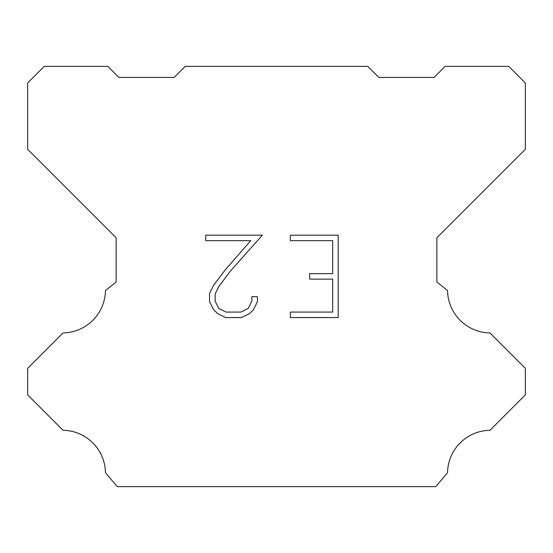 <?xml version="1.0" encoding="UTF-8"?>
<svg xmlns="http://www.w3.org/2000/svg" width="553" height="553" viewBox="0 0 553 553"><rect width="100%" height="100%" fill="white"/><g stroke="black" fill="none" stroke-linecap="round" stroke-linejoin="round"><path stroke-width="0.83" d="M332.692 312.072L332.692 279.12L309.632 279.12L309.632 273.631L332.692 273.631L332.692 240.679L290.38 240.679L290.38 235.184L338.18 235.184L338.18 317.56L290.38 317.56L290.38 312.072L332.692 312.072M257.428 296.671L257.428 301.613L253.509 309.652L249.438 313.648L241.391 317.56L225.569 317.56L217.578 313.592L213.499 309.569L209.532 301.53L209.532 293.373L213.499 285.493L225.14 270.002L250.723 240.679L205.723 240.679L205.723 235.184L262.357 235.184L230.29 271.212L218.864 286.44L215.165 293.954L215.165 301.185L218.76 308.429L226.053 312.072L240.963 312.072L248.2 308.415L251.85 301.185L251.85 296.671L257.428 296.671M185.255 66.36L367.745 66.36L378.805 77.42L434.105 77.42L445.165 66.36L508.76 66.36L525.35 82.95L525.35 149.31L436.87 237.79L436.87 282.03L447.536 290.525A43.134 43.134 0 0 0 489.951 332.941L525.343 368.333L525.343 394.877L489.951 430.282A43.134 43.134 0 0 0 447.55 472.691L435.764 486.64L117.236 486.64L105.45 472.691A43.113 43.113 0 0 0 63.049 430.282L27.657 394.877L27.657 368.333L63.049 332.941A43.155 43.155 0 0 0 105.464 290.525L116.13 282.03L116.13 237.79L27.65 149.31L27.65 82.95L44.24 66.36L107.835 66.36L118.895 77.42L174.195 77.42L185.255 66.36"/></g></svg>
